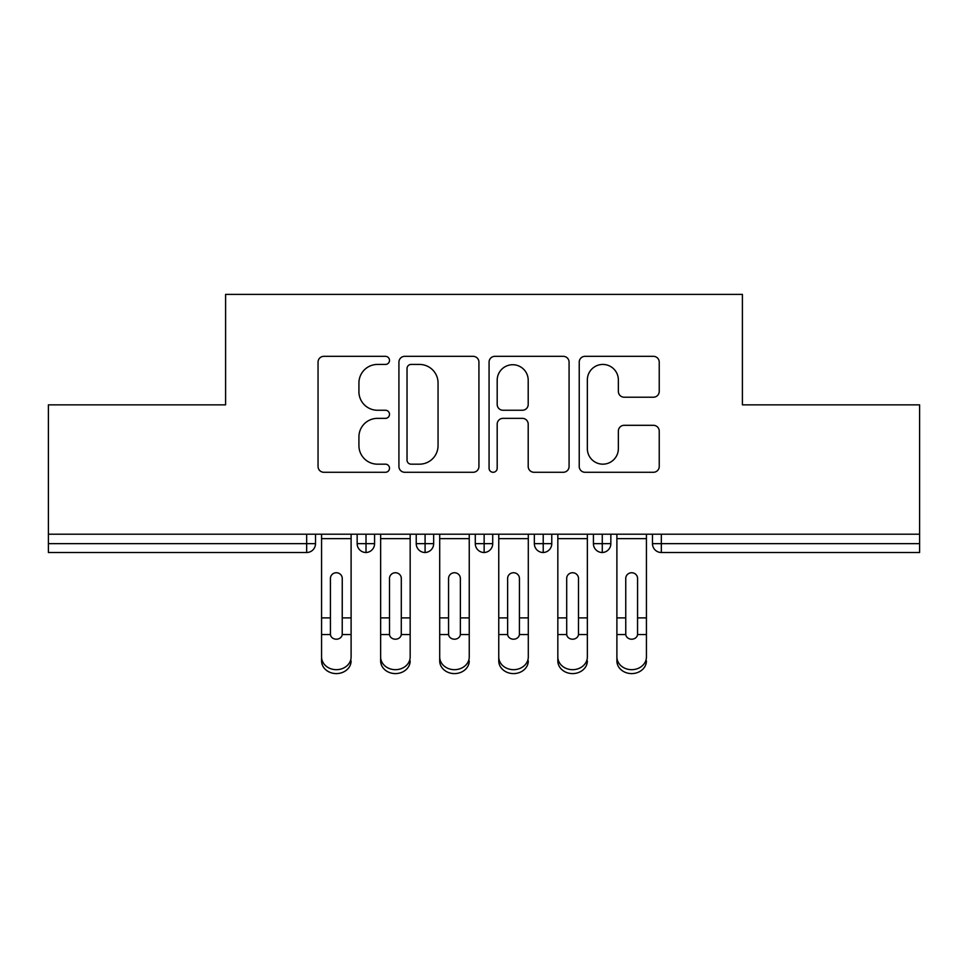 <?xml version="1.0" encoding="UTF-8"?>
<svg xmlns="http://www.w3.org/2000/svg" width="968" height="968" viewBox="0 0 968 968"><rect width="100%" height="100%" fill="white"/><g stroke="black" fill="none" stroke-linecap="round" stroke-linejoin="round"><path stroke-width="1.45" d="M389.499 360.386A4.053 4.053 0 0 0 385.445 356.333L323.844 356.333A5.796 5.796 0 0 0 318.048 362.129L318.048 466.479A5.796 5.796 0 0 0 323.844 472.275L385.445 472.275A4.053 4.053 0 0 0 389.499 468.222A4.053 4.053 0 0 0 385.445 464.168L377.472 464.168A18.549 18.549 0 0 1 358.922 445.607L358.922 436.919A18.549 18.549 0 0 1 377.472 418.358L385.445 418.358A4.053 4.053 0 0 0 389.499 414.304A4.053 4.053 0 0 0 385.445 410.25L377.472 410.25A18.549 18.549 0 0 1 358.922 391.689L358.922 383.001A18.549 18.549 0 0 1 377.472 364.44L385.445 364.44A4.053 4.053 0 0 0 389.499 360.386M653.436 397.207A5.796 5.796 0 0 0 659.232 391.399L659.232 362.129A5.796 5.796 0 0 0 653.436 356.333L585.023 356.333A5.796 5.796 0 0 0 579.227 362.129L579.227 466.479A5.796 5.796 0 0 0 585.023 472.275L653.436 472.275A5.796 5.796 0 0 0 659.232 466.479L659.232 431.111A5.796 5.796 0 0 0 653.436 425.315L624.154 425.315A5.796 5.796 0 0 0 618.358 431.111L618.358 448.656A15.512 15.512 0 0 1 602.846 464.168A15.512 15.512 0 0 1 587.346 448.656L587.346 379.952A15.512 15.512 0 0 1 602.846 364.44A15.512 15.512 0 0 1 618.358 379.952L618.358 391.399A5.796 5.796 0 0 0 624.154 397.207L653.436 397.207M48.4 534.203L919.6 534.203L919.6 404.854L742.408 404.854L742.408 294.405L225.592 294.405L225.592 404.854L48.4 404.854L48.4 543.653L306.662 543.653L306.662 534.203M478.93 362.129A5.796 5.796 0 0 0 473.134 356.333L404.721 356.333A5.796 5.796 0 0 0 398.925 362.129L398.925 466.479A5.796 5.796 0 0 0 404.721 472.275L473.134 472.275A5.796 5.796 0 0 0 478.93 466.479L478.93 362.129M494.866 356.333L563.279 356.333A5.796 5.796 0 0 1 569.075 362.129L569.075 466.479A5.796 5.796 0 0 1 563.279 472.275L534.009 472.275A5.796 5.796 0 0 1 528.201 466.479L528.201 424.166A5.796 5.796 0 0 0 522.405 418.358L502.985 418.358A5.796 5.796 0 0 0 497.189 424.166L497.189 468.222A4.053 4.053 0 0 1 493.135 472.275A4.053 4.053 0 0 1 489.07 468.222L489.07 362.129A5.796 5.796 0 0 1 494.866 356.333M315.52 534.203L315.52 543.653A8.857 8.857 0 0 1 306.662 552.51L48.4 552.51L48.4 543.653M919.6 534.203L919.6 552.51L661.338 552.51A8.857 8.857 0 0 1 652.48 543.653L652.48 534.203L652.48 543.653A8.857 8.857 0 0 0 661.338 552.51L661.338 543.653L919.6 543.653M366.013 552.51A8.857 8.857 0 0 1 357.156 543.653L357.156 534.203L357.156 543.653A8.857 8.857 0 0 0 366.013 552.51A8.857 8.857 0 0 0 374.58 543.665L374.58 534.203L374.58 543.653A8.857 8.857 0 0 1 366.013 552.51L366.013 543.653L374.58 543.653M366.013 534.203L366.013 543.653L357.156 543.653M306.662 552.51A8.857 8.857 0 0 0 315.52 543.653A8.857 8.857 0 0 1 306.662 552.51L306.662 543.653L315.52 543.653M425.085 534.203L425.085 543.653L416.228 543.653L416.228 534.203L416.228 543.653A8.857 8.857 0 0 0 425.085 552.51A8.857 8.857 0 0 0 433.652 543.665L433.652 534.203L433.652 543.653A8.857 8.857 0 0 1 425.085 552.51A8.857 8.857 0 0 1 416.228 543.653A8.857 8.857 0 0 0 425.085 552.51L425.085 543.653L433.652 543.653M484.145 534.203L484.145 543.653L475.288 543.653L475.288 534.203L475.288 543.653A8.857 8.857 0 0 0 484.145 552.51A8.857 8.857 0 0 0 492.712 543.665L492.712 534.203L492.712 543.653A8.857 8.857 0 0 1 484.145 552.51A8.857 8.857 0 0 1 475.288 543.653A8.857 8.857 0 0 0 484.145 552.51L484.145 543.653L492.712 543.653M543.217 534.203L543.217 552.51A8.857 8.857 0 0 1 534.348 543.653L534.348 534.203L534.348 543.653A8.857 8.857 0 0 0 543.217 552.51A8.857 8.857 0 0 0 551.772 543.665L551.772 534.203M602.278 534.203L602.278 552.51A8.857 8.857 0 0 1 593.42 543.653A8.857 8.857 0 0 0 602.278 552.51A8.857 8.857 0 0 1 593.42 543.653L593.42 534.203M610.844 534.203L610.844 543.653A8.857 8.857 0 0 1 602.278 552.51A8.857 8.857 0 0 0 610.844 543.665L593.42 543.653M411.097 364.44A4.053 4.053 0 0 0 407.032 368.505L407.032 460.102A4.053 4.053 0 0 0 411.097 464.168L419.507 464.168A18.549 18.549 0 0 0 438.056 445.607L438.056 383.001A18.549 18.549 0 0 0 419.507 364.44L411.097 364.44M528.201 380.243A15.512 15.512 0 0 0 512.701 364.73A15.512 15.512 0 0 0 497.189 380.243L497.189 404.442A5.796 5.796 0 0 0 502.985 410.25L522.405 410.25A5.796 5.796 0 0 0 528.201 404.442L528.201 380.243M342.249 615.963L342.249 578.453A5.905 5.711 -0 0 0 336.344 572.741A5.905 5.711 0 0 1 342.249 578.453L342.224 634.548A5.905 5.082 180 0 1 336.344 639.207A5.905 5.082 180 0 1 330.451 634.548L330.427 617.899L321.57 617.899L321.57 656.982A14.762 12.693 -0 0 0 336.344 669.675A14.762 12.693 -0 0 0 351.106 656.982L351.106 638.469M351.106 660.902A14.762 12.693 180 0 1 336.344 673.595A14.762 12.693 180 0 1 321.57 660.902L321.57 656.982M330.427 617.899L330.427 578.453A5.905 5.711 0 0 1 336.344 572.741M351.106 534.203L351.106 656.982M321.57 534.203L321.57 617.899M401.309 615.963L401.309 578.453A5.905 5.711 -0 0 0 395.404 572.741A5.905 5.711 0 0 1 401.309 578.453L401.284 634.548A5.905 5.082 180 0 1 395.404 639.207A5.905 5.082 180 0 1 389.523 634.548L389.499 617.899L380.642 617.899L380.642 656.982A14.762 12.693 -0 0 0 395.404 669.675A14.762 12.693 -0 0 0 410.166 656.982L410.166 638.469M460.369 615.963L460.369 578.453A5.905 5.711 -0 0 0 454.464 572.741A5.905 5.711 0 0 1 460.369 578.453L460.357 634.548A5.905 5.082 180 0 1 454.464 639.207A5.905 5.082 180 0 1 448.583 634.548L448.559 617.899L439.702 617.899L439.702 656.982A14.762 12.693 -0 0 0 454.464 669.675A14.762 12.693 -0 0 0 469.238 656.982L469.238 638.469M519.441 615.963L519.441 578.453A5.905 5.711 -0 0 0 513.536 572.741A5.905 5.711 0 0 1 519.441 578.453L519.417 634.548A5.905 5.082 180 0 1 513.536 639.207A5.905 5.082 180 0 1 507.643 634.548L507.631 617.899L498.762 617.899L498.762 656.982A14.762 12.693 -0 0 0 513.536 669.675A14.762 12.693 -0 0 0 528.298 656.982L528.298 638.469M578.501 615.963L578.501 578.453A5.905 5.711 -0 0 0 572.596 572.741A5.905 5.711 0 0 1 578.501 578.453L578.477 634.548A5.905 5.082 180 0 1 572.596 639.207A5.905 5.082 180 0 1 566.716 634.548L566.691 617.899L557.834 617.899L557.834 656.982A14.762 12.693 -0 0 0 572.596 669.675A14.762 12.693 -0 0 0 587.358 656.982L587.358 638.469M410.166 660.902A14.762 12.693 180 0 1 395.404 673.595A14.762 12.693 180 0 1 380.642 660.902L380.642 656.982M389.499 617.899L389.499 578.453A5.905 5.711 0 0 1 395.404 572.741M410.166 534.203L410.166 656.982M380.642 534.203L380.642 617.899M469.238 660.902A14.762 12.693 180 0 1 454.464 673.595A14.762 12.693 180 0 1 439.702 660.902L439.702 656.982M448.559 617.899L448.559 578.453A5.905 5.711 0 0 1 454.464 572.741M469.238 534.203L469.238 656.982M439.702 534.203L439.702 617.899M528.298 660.902A14.762 12.693 180 0 1 513.536 673.595A14.762 12.693 180 0 1 498.762 660.902L498.762 656.982M507.631 617.899L507.631 578.453A5.905 5.711 0 0 1 513.536 572.741M528.298 534.203L528.298 656.982M498.762 534.203L498.762 617.899M587.358 660.902A14.762 12.693 180 0 1 572.596 673.595A14.762 12.693 180 0 1 557.834 660.902L557.834 656.982M566.691 617.899L566.691 578.453A5.905 5.711 0 0 1 572.596 572.741M587.358 534.203L587.358 656.982M557.834 534.203L557.834 617.899M637.573 615.963L637.573 578.453A5.905 5.711 -0 0 0 631.656 572.741A5.905 5.711 0 0 1 637.573 578.453L637.549 634.548A5.905 5.082 180 0 1 631.656 639.207A5.905 5.082 180 0 1 625.776 634.548L625.751 617.899L616.894 617.899L616.894 656.982A14.762 12.693 -0 0 0 631.656 669.675A14.762 12.693 -0 0 0 646.43 656.982L646.43 638.469M646.43 660.902A14.762 12.693 180 0 1 631.656 673.595A14.762 12.693 180 0 1 616.894 660.902L616.894 656.982M625.751 617.899L625.751 578.453A5.905 5.711 0 0 1 631.656 572.741M646.43 534.203L646.43 656.982M616.894 534.203L616.894 617.899M661.338 534.203L661.338 543.653L652.48 543.653A8.857 8.857 0 0 0 661.338 552.51M534.348 543.653A8.857 8.857 0 0 0 543.217 552.51A8.857 8.857 0 0 0 551.772 543.665L534.348 543.653M351.106 617.899L342.249 617.899M351.106 538.656L321.57 538.656M330.451 634.548L321.57 634.548M351.106 634.548L342.224 634.548M410.166 617.899L401.309 617.899M410.166 538.656L380.642 538.656M389.523 634.548L380.642 634.548M410.166 634.548L401.284 634.548M469.238 617.899L460.369 617.899M469.238 538.656L439.702 538.656M448.583 634.548L439.702 634.548M469.238 634.548L460.357 634.548M528.298 617.899L519.441 617.899M528.298 538.656L498.762 538.656M507.643 634.548L498.762 634.548M528.298 634.548L519.417 634.548M587.358 617.899L578.501 617.899M587.358 538.656L557.834 538.656M566.716 634.548L557.834 634.548M587.358 634.548L578.477 634.548M646.43 617.899L637.573 617.899M646.43 538.656L616.894 538.656M625.776 634.548L616.894 634.548M646.43 634.548L637.549 634.548"/></g></svg>
